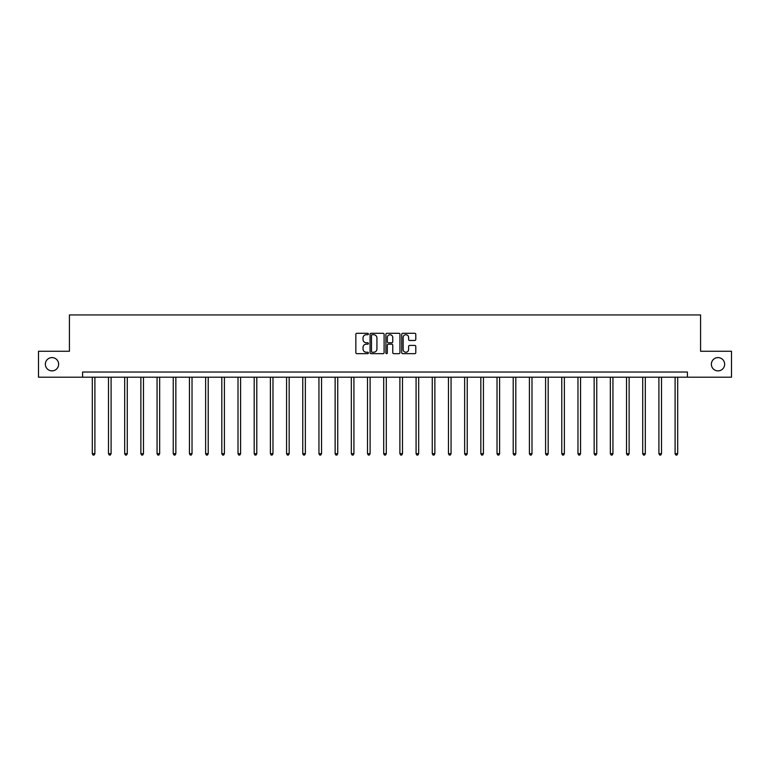 <?xml version="1.0" encoding="UTF-8"?>
<svg xmlns="http://www.w3.org/2000/svg" width="770" height="770" viewBox="0 0 770 770"><rect width="100%" height="100%" fill="white"/><g stroke="black" fill="none" stroke-linecap="round" stroke-linejoin="round"><path stroke-width="1.16" d="M368.397 334.007A0.712 0.712 0 0 0 367.685 333.294L356.856 333.294A1.02 1.02 0 0 0 355.846 334.315L355.846 352.65A1.02 1.02 0 0 0 356.856 353.671L367.685 353.671A0.712 0.712 0 0 0 368.397 352.949A0.712 0.712 0 0 0 367.685 352.236L366.279 352.236A3.263 3.263 0 0 1 363.026 348.983L363.026 347.453A3.263 3.263 0 0 1 366.279 344.19L367.685 344.19A0.712 0.712 0 0 0 368.397 343.478A0.712 0.712 0 0 0 367.685 342.766L366.279 342.766A3.263 3.263 0 0 1 363.026 339.512L363.026 337.982A3.263 3.263 0 0 1 366.279 334.719L367.685 334.719A0.712 0.712 0 0 0 368.397 334.007M711.365 364.239A6.641 6.641 0 0 0 718.006 370.88A6.641 6.641 0 0 0 724.647 364.239A6.641 6.641 0 0 0 718.006 357.598A6.641 6.641 0 0 0 711.365 364.239M45.353 364.239A6.641 6.641 0 0 0 51.994 370.88A6.641 6.641 0 0 0 58.636 364.239A6.641 6.641 0 0 0 51.994 357.598A6.641 6.641 0 0 0 45.353 364.239M414.77 340.475A1.02 1.02 0 0 0 415.79 339.454L415.79 334.315A1.02 1.02 0 0 0 414.77 333.294L402.749 333.294A1.02 1.02 0 0 0 401.728 334.315L401.728 352.65A1.02 1.02 0 0 0 402.749 353.671L414.77 353.671A1.02 1.02 0 0 0 415.79 352.65L415.79 346.433A1.02 1.02 0 0 0 414.77 345.412L409.621 345.412A1.02 1.02 0 0 0 408.61 346.433L408.61 349.513A2.724 2.724 0 0 1 405.886 352.236A2.724 2.724 0 0 1 403.153 349.513L403.153 337.443A2.724 2.724 0 0 1 405.886 334.719A2.724 2.724 0 0 1 408.61 337.443L408.61 339.454A1.02 1.02 0 0 0 409.621 340.475L414.77 340.475M82.602 377.204L38.5 377.204L38.5 351.264L69.425 351.264L69.425 314.94L700.575 314.94L700.575 351.264L731.5 351.264L731.5 377.204L687.398 377.204L687.398 372.016L82.602 372.016L82.602 377.204L687.398 377.204M384.105 334.315A1.02 1.02 0 0 0 383.094 333.294L371.073 333.294A1.02 1.02 0 0 0 370.052 334.315L370.052 352.65A1.02 1.02 0 0 0 371.073 353.671L383.094 353.671A1.02 1.02 0 0 0 384.105 352.65L384.105 334.315M386.906 333.294L398.927 333.294A1.02 1.02 0 0 1 399.948 334.315L399.948 352.65A1.02 1.02 0 0 1 398.927 353.671L393.788 353.671A1.02 1.02 0 0 1 392.767 352.65L392.767 345.21A1.02 1.02 0 0 0 391.747 344.19L388.34 344.19A1.02 1.02 0 0 0 387.32 345.21L387.32 352.949A0.712 0.712 0 0 1 386.607 353.671A0.712 0.712 0 0 1 385.895 352.949L385.895 334.315A1.02 1.02 0 0 1 386.906 333.294M372.189 334.719A0.712 0.712 0 0 0 371.477 335.431L371.477 351.524A0.712 0.712 0 0 0 372.189 352.236L373.671 352.236A3.263 3.263 0 0 0 376.925 348.983L376.925 337.982A3.263 3.263 0 0 0 373.671 334.719L372.189 334.719M392.767 337.501A2.724 2.724 0 0 0 390.043 334.767A2.724 2.724 0 0 0 387.32 337.501L387.32 341.745A1.02 1.02 0 0 0 388.34 342.766L391.747 342.766A1.02 1.02 0 0 0 392.767 341.745L392.767 337.501M92.304 377.204L92.304 453.713L94.903 453.713L94.903 377.204M94.903 453.713L94.123 455.06L93.083 455.06L92.304 453.713M108.493 377.204L108.493 453.713L111.092 453.713L111.092 377.204M111.092 453.713L110.312 455.06L109.273 455.06L108.493 453.713M124.682 377.204L124.682 453.713L127.281 453.713L127.281 377.204M127.281 453.713L126.501 455.06L125.462 455.06L124.682 453.713M140.872 377.204L140.872 453.713L143.47 453.713L143.47 377.204M143.47 453.713L142.691 455.06L141.651 455.06L140.872 453.713M157.061 377.204L157.061 453.713L159.66 453.713L159.66 377.204M159.66 453.713L158.88 455.06L157.84 455.06L157.061 453.713M173.25 377.204L173.25 453.713L175.849 453.713L175.849 377.204M175.849 453.713L175.069 455.06L174.03 455.06L173.25 453.713M189.439 377.204L189.439 453.713L192.028 453.713L192.028 377.204M192.028 453.713L191.258 455.06L190.219 455.06L189.439 453.713M205.629 377.204L205.629 453.713L208.218 453.713L208.218 377.204M208.218 453.713L207.448 455.06L206.408 455.06L205.629 453.713M221.818 377.204L221.818 453.713L224.407 453.713L224.407 377.204M224.407 453.713L223.637 455.06L222.597 455.06L221.818 453.713M238.007 377.204L238.007 453.713L240.596 453.713L240.596 377.204M240.596 453.713L239.816 455.06L238.787 455.06L238.007 453.713M254.196 377.204L254.196 453.713L256.785 453.713L256.785 377.204M256.785 453.713L256.006 455.06L254.976 455.06L254.196 453.713M270.386 377.204L270.386 453.713L272.975 453.713L272.975 377.204M272.975 453.713L272.195 455.06L271.165 455.06L270.386 453.713M286.575 377.204L286.575 453.713L289.164 453.713L289.164 377.204M289.164 453.713L288.384 455.06L287.345 455.06L286.575 453.713M302.764 377.204L302.764 453.713L305.353 453.713L305.353 377.204M305.353 453.713L304.574 455.06L303.534 455.06L302.764 453.713M318.944 377.204L318.944 453.713L321.542 453.713L321.542 377.204M321.542 453.713L320.763 455.06L319.723 455.06L318.944 453.713M335.133 377.204L335.133 453.713L337.732 453.713L337.732 377.204M337.732 453.713L336.952 455.06L335.913 455.06L335.133 453.713M351.322 377.204L351.322 453.713L353.921 453.713L353.921 377.204M353.921 453.713L353.141 455.06L352.102 455.06L351.322 453.713M367.511 377.204L367.511 453.713L370.11 453.713L370.11 377.204M370.11 453.713L369.331 455.06L368.291 455.06L367.511 453.713M383.701 377.204L383.701 453.713L386.299 453.713L386.299 377.204M386.299 453.713L385.52 455.06L384.48 455.06L383.701 453.713M399.89 377.204L399.89 453.713L402.489 453.713L402.489 377.204M402.489 453.713L401.709 455.06L400.669 455.06L399.89 453.713M416.079 377.204L416.079 453.713L418.678 453.713L418.678 377.204M418.678 453.713L417.898 455.06L416.859 455.06L416.079 453.713M432.268 377.204L432.268 453.713L434.867 453.713L434.867 377.204M434.867 453.713L434.088 455.06L433.048 455.06L432.268 453.713M448.458 377.204L448.458 453.713L451.056 453.713L451.056 377.204M451.056 453.713L450.277 455.06L449.237 455.06L448.458 453.713M464.647 377.204L464.647 453.713L467.236 453.713L467.236 377.204M467.236 453.713L466.466 455.06L465.427 455.06L464.647 453.713M480.836 377.204L480.836 453.713L483.425 453.713L483.425 377.204M483.425 453.713L482.655 455.06L481.616 455.06L480.836 453.713M497.025 377.204L497.025 453.713L499.615 453.713L499.615 377.204M499.615 453.713L498.835 455.06L497.805 455.06L497.025 453.713M513.215 377.204L513.215 453.713L515.804 453.713L515.804 377.204M515.804 453.713L515.024 455.06L513.994 455.06L513.215 453.713M529.404 377.204L529.404 453.713L531.993 453.713L531.993 377.204M531.993 453.713L531.213 455.06L530.184 455.06L529.404 453.713M545.593 377.204L545.593 453.713L548.182 453.713L548.182 377.204M548.182 453.713L547.403 455.06L546.363 455.06L545.593 453.713M561.782 377.204L561.782 453.713L564.372 453.713L564.372 377.204M564.372 453.713L563.592 455.06L562.552 455.06L561.782 453.713M577.972 377.204L577.972 453.713L580.561 453.713L580.561 377.204M580.561 453.713L579.781 455.06L578.742 455.06L577.972 453.713M594.151 377.204L594.151 453.713L596.75 453.713L596.75 377.204M596.75 453.713L595.97 455.06L594.931 455.06L594.151 453.713M610.341 377.204L610.341 453.713L612.939 453.713L612.939 377.204M612.939 453.713L612.16 455.06L611.12 455.06L610.341 453.713M626.53 377.204L626.53 453.713L629.129 453.713L629.129 377.204M629.129 453.713L628.349 455.06L627.309 455.06L626.53 453.713M642.719 377.204L642.719 453.713L645.318 453.713L645.318 377.204M645.318 453.713L644.538 455.06L643.499 455.06L642.719 453.713M658.908 377.204L658.908 453.713L661.507 453.713L661.507 377.204M661.507 453.713L660.727 455.06L659.688 455.06L658.908 453.713M675.097 377.204L675.097 453.713L677.696 453.713L677.696 377.204M677.696 453.713L676.917 455.06L675.877 455.06L675.097 453.713"/></g></svg>
